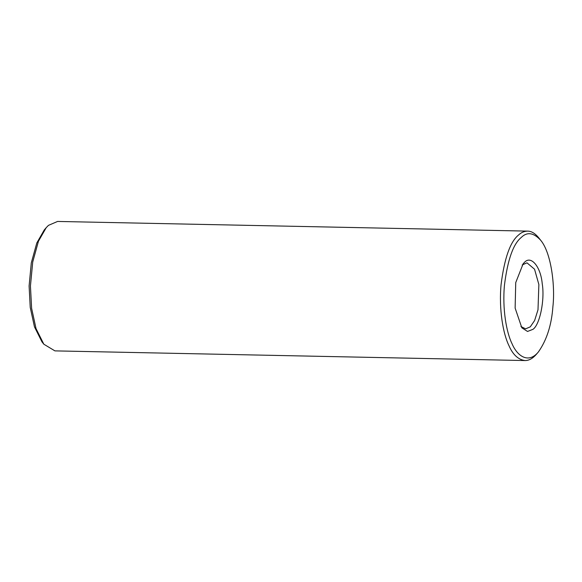 <?xml version="1.0" encoding="UTF-8"?>
<svg xmlns="http://www.w3.org/2000/svg" width="582" height="582" viewBox="0 0 582 582"><rect width="100%" height="100%" fill="white"/><g stroke="black" fill="none" stroke-linecap="round" stroke-linejoin="round"><path stroke-width="0.87" d="M521.203 237.514C513.222 243.982 507.642 259.848 504.456 285.129C502.208 309.304 506.58 332.649 511.934 343.504C517.311 356.402 528.601 363.925 538.365 351.986C546.716 340.164 551.569 325.047 552.9 306.649C555.286 285.9 551.227 252.646 540.613 240.177C533.498 232.56 527.023 231.672 521.203 237.514M532.959 329.332C539.856 324.792 544.956 299.694 542.228 283.696C540.714 266.607 530.908 254.916 524.397 262.446L523.167 263.704L515.739 282.59L515.128 308.082L521.843 327.812L527.518 331.456L532.959 329.332M538.736 237.805C535.069 233.338 531.373 231.112 527.634 231.119L57.589 221.444L48.466 225.358L46.233 227.649L44.261 229.941L36.797 242.97L31.297 262.897L29.1 285.98L30.228 307.391L34.476 326.888L41.955 341.838L43.832 344.209L54.919 350.881L524.971 360.556M46.233 227.649L38.456 241.224L32.73 261.98L30.439 286.024L31.617 308.329L36.04 328.634L43.832 344.209M527.634 231.119C524.266 231.185 521.232 232.487 518.511 235.033C510.21 241.77 504.39 258.299 501.073 284.634C498.73 309.813 503.284 334.133 508.857 345.439C512.757 354.562 518.133 359.603 524.986 360.556C528.885 360.629 532.683 358.534 536.393 354.271M520.912 326.509L525.626 328.845L530.275 326.851L534.625 320.507L538.001 309.77L538.867 284.533L534.545 269.211L526.979 262.831L522.178 264.97M536.328 354.351L538.299 352.059M538.721 237.791L540.598 240.162"/></g></svg>
